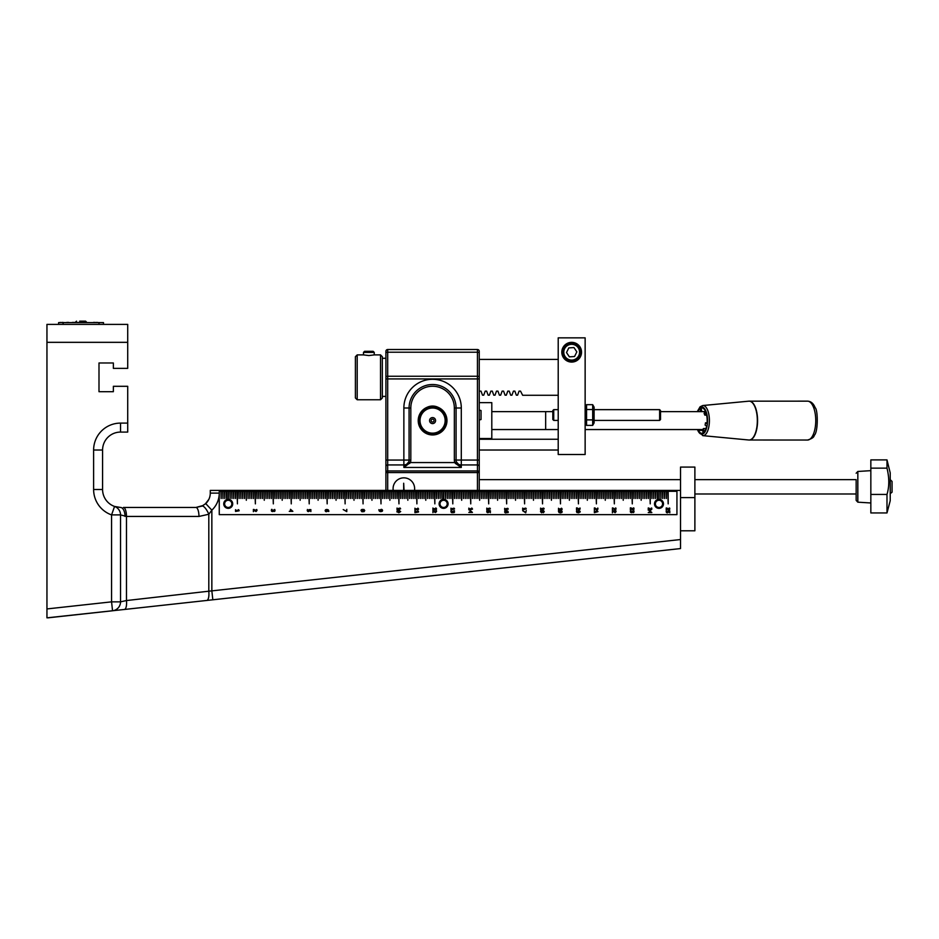 <?xml version="1.0" encoding="UTF-8"?>
<svg xmlns="http://www.w3.org/2000/svg" width="939" height="939" viewBox="0 0 939 939"><rect width="100%" height="100%" fill="white"/><g stroke="black" fill="none" stroke-linecap="round" stroke-linejoin="round"><path stroke-width="1.41" d="M439.123 503.867A4.484 4.484 0 0 0 445.849 507.753A4.484 4.484 0 0 0 445.849 499.982A4.484 4.484 0 0 0 439.123 503.867M228.095 499.384L228.095 491.308L676.937 491.308L676.937 514.642L219.257 514.642L219.257 491.308L228.095 491.308M226.569 491.308L226.569 498.492L226.299 491.308M224.773 491.308L224.773 498.492L224.503 491.308M222.977 491.308L222.977 498.492L222.707 491.308M221.181 491.308L221.181 498.492L220.911 491.308M668.181 491.308L668.181 503.867L667.735 491.308M666.303 491.308L666.303 498.492L666.033 491.308M664.507 491.308L664.507 498.492L664.237 491.308M662.711 491.308L662.711 498.492L662.441 491.308M660.915 491.308L660.915 498.492L660.645 491.308M659.119 491.308L659.119 499.384M658.849 499.384L658.849 491.308M657.323 491.308L657.323 498.492L657.054 491.308M655.528 491.308L655.528 498.492L655.258 491.308M653.732 491.308L653.732 498.492L653.462 491.308M651.936 491.308L651.936 498.492L651.666 491.308M650.234 491.308L650.234 503.867L649.788 491.308M648.344 491.308L648.344 498.492L648.074 491.308M646.56 491.308L646.56 498.492L646.29 491.308M644.764 491.308L644.764 498.492L644.494 491.308M642.969 491.308L642.969 498.492L642.699 491.308M641.173 491.308L641.173 500.276L640.903 491.308M639.377 491.308L639.377 498.492L639.107 491.308M637.581 491.308L637.581 498.492L637.311 491.308M635.785 491.308L635.785 498.492L635.515 491.308M633.989 491.308L633.989 498.492L633.719 491.308M632.287 491.308L632.287 503.867L631.841 491.308M630.398 491.308L630.398 498.492L630.128 491.308M628.602 491.308L628.602 498.492L628.332 491.308M626.806 491.308L626.806 498.492L626.548 491.308M625.022 491.308L625.022 498.492L624.752 491.308M623.226 491.308L623.226 500.276L622.956 491.308M621.43 491.308L621.43 498.492L621.16 491.308M619.634 491.308L619.634 498.492L619.364 491.308M617.839 491.308L617.839 498.492L617.569 491.308M616.043 491.308L616.043 498.492L615.773 491.308M614.341 491.308L614.341 503.867L613.883 491.308M612.451 491.308L612.451 498.492L612.181 491.308M610.655 491.308L610.655 498.492L610.385 491.308M608.859 491.308L608.859 498.492L608.589 491.308M607.064 491.308L607.064 498.492L606.794 491.308M605.279 491.308L605.279 500.276L605.009 491.308M603.484 491.308L603.484 498.492L603.214 491.308M601.688 491.308L601.688 498.492L601.418 491.308M599.892 491.308L599.892 498.492L599.622 491.308M598.096 491.308L598.096 498.492L597.826 491.308M596.394 491.308L596.394 503.867L595.936 491.308M594.504 491.308L594.504 498.492L594.234 491.308M592.709 491.308L592.709 498.492L592.439 491.308M590.913 491.308L590.913 498.492L590.643 491.308M589.117 491.308L589.117 498.492L588.847 491.308M587.321 491.308L587.321 500.276L587.051 491.308M585.525 491.308L585.525 498.492L585.267 491.308M583.741 491.308L583.741 498.492L583.471 491.308M581.945 491.308L581.945 498.492L581.675 491.308M580.149 491.308L580.149 498.492L579.879 491.308M578.436 491.308L578.436 503.867L577.99 491.308M576.558 491.308L576.558 498.492L576.288 491.308M574.762 491.308L574.762 498.492L574.492 491.308M572.966 491.308L572.966 498.492L572.696 491.308M571.17 491.308L571.17 498.492L570.9 491.308M569.374 491.308L569.374 500.276L569.104 491.308M567.579 491.308L567.579 498.492L567.309 491.308M565.783 491.308L565.783 498.492L565.513 491.308M563.987 491.308L563.987 498.492L563.729 491.308M562.203 491.308L562.203 498.492L561.933 491.308M560.489 491.308L560.489 503.867L560.043 491.308M558.611 491.308L558.611 498.492L558.341 491.308M556.815 491.308L556.815 498.492L556.545 491.308M555.019 491.308L555.019 498.492L554.749 491.308M553.224 491.308L553.224 498.492L552.954 491.308M551.428 491.308L551.428 500.276L551.158 491.308M549.632 491.308L549.632 498.492L549.362 491.308M547.836 491.308L547.836 498.492L547.566 491.308M546.04 491.308L546.04 498.492L545.77 491.308M544.244 491.308L544.244 498.492L543.986 491.308M542.542 491.308L542.542 503.867L542.096 491.308M540.664 491.308L540.664 498.492L540.394 491.308M538.869 491.308L538.869 498.492L538.599 491.308M537.073 491.308L537.073 498.492L536.803 491.308M535.277 491.308L535.277 498.492L535.007 491.308M533.481 491.308L533.481 500.276L533.211 491.308M531.685 491.308L531.685 498.492L531.415 491.308M529.889 491.308L529.889 498.492L529.619 491.308M528.094 491.308L528.094 498.492L527.824 491.308M526.298 491.308L526.298 498.492L526.028 491.308M524.596 491.308L524.596 503.867L524.15 491.308M522.706 491.308L522.706 498.492L522.448 491.308M520.922 491.308L520.922 498.492L520.652 491.308M519.126 491.308L519.126 498.492L518.856 491.308M517.33 491.308L517.33 498.492L517.06 491.308M515.534 491.308L515.534 500.276L515.265 491.308M513.739 491.308L513.739 498.492L513.469 491.308M511.943 491.308L511.943 498.492L511.673 491.308M510.147 491.308L510.147 498.492L509.877 491.308M508.351 491.308L508.351 498.492L508.081 491.308M506.649 491.308L506.649 503.867L506.203 491.308M504.759 491.308L504.759 498.492L504.489 491.308M502.964 491.308L502.964 498.492L502.705 491.308M501.18 491.308L501.18 498.492L500.91 491.308M499.384 491.308L499.384 498.492L499.114 491.308M497.588 491.308L497.588 500.276L497.318 491.308M495.792 491.308L495.792 498.492L495.522 491.308M493.996 491.308L493.996 498.492L493.726 491.308M492.2 491.308L492.2 498.492L491.93 491.308M490.404 491.308L490.404 498.492L490.135 491.308M488.703 491.308L488.703 503.867L488.257 491.308M486.813 491.308L486.813 498.492L486.543 491.308M485.017 491.308L485.017 498.492L484.747 491.308M483.221 491.308L483.221 498.492L482.951 491.308M481.425 491.308L481.425 498.492L481.167 491.308M479.641 491.308L479.641 500.276L479.371 491.308M477.845 491.308L477.845 498.492L477.575 491.308M476.05 491.308L476.05 498.492L475.78 491.308M474.254 491.308L474.254 498.492L473.984 491.308M472.458 491.308L472.458 498.492L472.188 491.308M470.756 491.308L470.756 503.867L470.298 491.308M468.866 491.308L468.866 498.492L468.596 491.308M467.07 491.308L467.07 498.492L466.8 491.308M465.274 491.308L465.274 498.492L465.005 491.308M463.479 491.308L463.479 498.492L463.209 491.308M461.683 491.308L461.683 500.276L461.425 491.308M459.899 491.308L459.899 498.492L459.629 491.308M458.103 491.308L458.103 498.492L457.833 491.308M456.307 491.308L456.307 498.492L456.037 491.308M454.511 491.308L454.511 498.492L454.241 491.308M452.809 491.308L452.809 503.867L452.352 491.308M450.92 491.308L450.92 498.492L450.65 491.308M449.124 491.308L449.124 498.492L448.854 491.308M447.328 491.308L447.328 498.492L447.058 491.308M445.532 491.308L445.532 498.492L445.262 491.308M443.736 491.308L443.736 499.384M443.466 499.384L443.466 491.308M441.94 491.308L441.94 498.492L441.67 491.308M440.145 491.308L440.145 498.492L439.886 491.308M438.36 491.308L438.36 498.492L438.09 491.308M436.565 491.308L436.565 498.492L436.295 491.308M434.851 491.308L434.851 503.867L434.405 491.308M432.973 491.308L432.973 498.492L432.703 491.308M431.177 491.308L431.177 498.492L430.907 491.308M429.381 491.308L429.381 498.492L429.111 491.308M427.585 491.308L427.585 498.492L427.315 491.308M425.79 491.308L425.79 500.276L425.52 491.308M423.994 491.308L423.994 498.492L423.724 491.308M422.198 491.308L422.198 498.492L421.928 491.308M420.402 491.308L420.402 498.492L420.132 491.308M418.618 491.308L418.618 498.492L418.348 491.308M416.904 491.308L416.904 503.867L416.458 491.308M415.026 491.308L415.026 498.492L414.756 491.308M413.23 491.308L413.23 498.492L412.96 491.308M411.435 491.308L411.435 498.492L411.165 491.308M409.639 491.308L409.639 498.492L409.369 491.308M407.843 491.308L407.843 500.276L407.573 491.308M406.047 491.308L406.047 498.492L405.777 491.308M404.251 491.308L404.251 498.492L403.981 491.308M402.455 491.308L402.455 498.492L402.185 491.308M400.66 491.308L400.66 498.492L400.39 491.308M398.958 491.308L398.958 503.867L398.512 491.308M397.08 491.308L397.08 498.492L396.81 491.308M395.284 491.308L395.284 498.492L395.014 491.308M393.488 491.308L393.488 498.492L393.218 491.308M391.692 491.308L391.692 498.492L391.422 491.308M389.896 491.308L389.896 500.276L389.626 491.308M388.1 491.308L388.1 498.492L387.83 491.308M386.305 491.308L386.305 498.492L386.035 491.308M384.509 491.308L384.509 498.492L384.239 491.308M382.713 491.308L382.713 498.492L382.443 491.308M381.011 491.308L381.011 503.867L380.565 491.308M379.121 491.308L379.121 498.492L378.851 491.308M377.337 491.308L377.337 498.492L377.067 491.308M375.541 491.308L375.541 498.492L375.271 491.308M373.745 491.308L373.745 498.492L373.476 491.308M371.95 491.308L371.95 500.276L371.68 491.308M370.154 491.308L370.154 498.492L369.884 491.308M368.358 491.308L368.358 498.492L368.088 491.308M366.562 491.308L366.562 498.492L366.292 491.308M364.766 491.308L364.766 498.492L364.496 491.308M363.064 491.308L363.064 503.867L362.618 491.308M361.175 491.308L361.175 498.492L360.905 491.308M359.379 491.308L359.379 498.492L359.109 491.308M357.583 491.308L357.583 498.492L357.325 491.308M355.799 491.308L355.799 498.492L355.529 491.308M354.003 491.308L354.003 500.276L353.733 491.308M352.207 491.308L352.207 498.492L351.937 491.308M350.411 491.308L350.411 498.492L350.141 491.308M348.615 491.308L348.615 498.492L348.346 491.308M346.82 491.308L346.82 498.492L346.55 491.308M345.118 491.308L345.118 503.867L344.66 491.308M343.228 491.308L343.228 498.492L342.958 491.308M341.432 491.308L341.432 498.492L341.162 491.308M339.636 491.308L339.636 498.492L339.366 491.308M337.84 491.308L337.84 498.492L337.571 491.308M336.056 491.308L336.056 500.276L335.786 491.308M334.261 491.308L334.261 498.492L333.991 491.308M332.465 491.308L332.465 498.492L332.195 491.308M330.669 491.308L330.669 498.492L330.399 491.308M328.873 491.308L328.873 498.492L328.603 491.308M327.171 491.308L327.171 503.867L326.713 491.308M325.281 491.308L325.281 498.492L325.011 491.308M323.486 491.308L323.486 498.492L323.216 491.308M321.69 491.308L321.69 498.492L321.42 491.308M319.894 491.308L319.894 498.492L319.624 491.308M318.098 491.308L318.098 500.276L317.828 491.308M316.302 491.308L316.302 498.492L316.044 491.308M314.518 491.308L314.518 498.492L314.248 491.308M312.722 491.308L312.722 498.492L312.452 491.308M310.926 491.308L310.926 498.492L310.656 491.308M309.213 491.308L309.213 503.867L308.767 491.308M307.335 491.308L307.335 498.492L307.065 491.308M305.539 491.308L305.539 498.492L305.269 491.308M303.743 491.308L303.743 498.492L303.473 491.308M301.947 491.308L301.947 498.492L301.677 491.308M300.151 491.308L300.151 500.276L299.881 491.308M298.356 491.308L298.356 498.492L298.086 491.308M296.56 491.308L296.56 498.492L296.29 491.308M294.776 491.308L294.776 498.492L294.506 491.308M292.98 491.308L292.98 498.492L292.71 491.308M291.266 491.308L291.266 503.867L290.82 491.308M289.388 491.308L289.388 498.492L289.118 491.308M287.592 491.308L287.592 498.492L287.322 491.308M285.796 491.308L285.796 498.492L285.526 491.308M284.001 491.308L284.001 498.492L283.731 491.308M282.205 491.308L282.205 500.276L281.935 491.308M280.409 491.308L280.409 498.492L280.139 491.308M278.613 491.308L278.613 498.492L278.343 491.308M276.817 491.308L276.817 498.492L276.547 491.308M275.021 491.308L275.021 498.492L274.763 491.308M273.319 491.308L273.319 503.867L272.873 491.308M271.441 491.308L271.441 498.492L271.171 491.308M269.646 491.308L269.646 498.492L269.376 491.308M267.85 491.308L267.85 498.492L267.58 491.308M266.054 491.308L266.054 498.492L265.784 491.308M264.258 491.308L264.258 500.276L263.988 491.308M262.462 491.308L262.462 498.492L262.192 491.308M260.666 491.308L260.666 498.492L260.396 491.308M258.871 491.308L258.871 498.492L258.601 491.308M257.075 491.308L257.075 498.492L256.805 491.308M255.373 491.308L255.373 503.867L254.927 491.308M253.483 491.308L253.483 498.492L253.225 491.308M251.699 491.308L251.699 498.492L251.429 491.308M249.903 491.308L249.903 498.492L249.633 491.308M248.107 491.308L248.107 498.492L247.837 491.308M246.311 491.308L246.311 500.276L246.041 491.308M244.516 491.308L244.516 498.492L244.246 491.308M242.72 491.308L242.72 498.492L242.45 491.308M240.924 491.308L240.924 498.492L240.654 491.308M239.128 491.308L239.128 498.492L238.858 491.308M237.426 491.308L237.426 503.867L236.98 491.308M235.536 491.308L235.536 498.492L235.266 491.308M233.741 491.308L233.741 498.492L233.482 491.308M231.956 491.308L231.956 498.492L231.687 491.308M230.161 491.308L230.161 498.492L229.891 491.308M228.365 491.308L228.365 499.384M649.483 510.511L651.842 512.553L648.25 512.553L649.483 512.095L649.483 510.511M238.295 509.689L239.116 510.804L235.525 511.438L235.525 509.689L235.889 510.347L238.295 510.347L238.295 509.689M271.289 510.393L272.017 509.408L271.899 510.898L273.507 510.135L274.118 511.027L274.81 509.501L274.822 511.203L273.319 510.851L272.427 511.591L271.617 511.274L271.512 509.408L271.617 511.274L271.289 510.393L272.427 511.591L271.617 511.274M256.312 509.56L257.04 510.452L256.054 511.52L253.788 509.912L253.377 511.673L253.377 509.454L256.03 511.039L256.511 509.912M308.426 511.121L307.628 510.429L308.426 511.121L309.025 509.619L310.868 509.619L310.868 511.591L310.457 510.088L308.426 511.614L307.558 511.297L307.417 509.478L307.839 510.945L309.107 510.335M290.503 509.302L292.862 511.344L289.271 511.344L290.503 510.886L290.503 509.302M346.362 511.215L346.784 509.361L346.784 511.638L343.193 509.572L346.362 511.215M363.017 510.006L363.816 509.49L363.017 510.006L363.816 509.49L363.017 510.006L363.816 509.49L363.017 510.006L363.816 509.49L364.766 510.57L363.851 511.649L362.09 511.743L361.01 510.57L362.078 509.408L364.121 509.537M328.439 510.98L327.242 509.924L327.277 511.368L325.457 511.415L325.446 509.83L326.772 509.431L328.274 509.818L328.85 511.039L328.345 511.45L327.242 509.924L327.277 511.368L325.457 511.415L325.563 509.724M378.922 509.654L380.483 511.168L380.448 509.724L381.363 509.337L382.596 510.476L380.952 511.661L379.438 511.274L378.922 509.654M397.033 509.818L397.033 508.069L397.397 508.715L400.131 508.069L400.624 508.809L397.033 509.818M435.684 508.022L436.518 509.138L432.914 509.771L432.914 508.022L433.29 508.668L435.684 508.668L435.684 508.022M398.817 512.717L396.951 511.567L398.817 510.417L400.695 511.567L398.817 512.717M435.86 510.534L436.588 511.426L435.602 512.494L433.337 510.886L432.914 512.647L432.914 510.429L435.567 512.013L435.86 510.534M450.966 509.912L450.966 508.163L451.33 508.821L454.065 508.163L454.57 508.903L450.966 509.912M417.714 508.21L418.536 509.325L414.932 509.971L414.932 508.21L415.308 508.868L417.714 508.868L417.714 508.21M454.218 511.544L453.901 510.652L454.429 512.342L452.035 512.729L451.225 512.412L451.119 510.546L451.506 512.048L453.114 511.286L453.713 512.166L454.1 511.027L454.112 511.978M417.714 510.91L418.536 512.025L414.932 512.659L414.932 510.91L415.308 511.555L417.714 511.555L417.714 510.91M486.789 509.865L486.789 508.116L487.153 508.774L489.888 508.116L490.381 508.856L486.789 509.865M471.601 508.116L472.434 509.231L468.831 509.865L468.831 508.116L469.195 508.774L471.601 508.774L471.601 508.116M489.019 511.509L488.796 512.33L488.996 511.18L488.796 512.33L487.059 512.389L486.918 510.57L487.928 512.213L488.526 510.71L490.369 510.71L490.369 512.682L489.958 511.18L488.996 511.18L487.928 512.706L487.059 512.389L486.918 510.57M470.063 510.358L472.423 512.412L468.831 512.412L470.063 511.943L470.063 510.358M522.671 509.865L522.671 508.116L523.046 508.774L525.781 508.116L526.274 508.856L522.671 509.865M561.287 508.257L562.121 509.372L558.517 510.018L558.517 508.257L558.881 508.915L561.287 508.915L561.287 508.257M525.723 512.788L522.671 510.722L525.84 512.354L526.263 510.511L525.723 512.788M558.494 510.886L560.055 512.401L560.02 510.969L560.935 510.581L562.179 511.72L560.524 512.905L559.022 512.506L558.494 510.886L558.998 512.494L558.447 511.297M504.677 510.065L504.677 508.316L505.041 508.961L507.776 508.316L508.269 509.055L504.677 510.065M633.309 507.94L634.036 508.832L633.05 509.9L630.785 508.281L630.374 510.053L630.374 507.835L633.027 509.408L633.508 508.281M507.917 512.213L506.72 511.156L506.755 512.6L504.936 512.659L504.924 511.062L506.25 510.663L507.753 511.062L508.328 512.271L507.823 512.682L506.72 511.156L506.755 512.6L504.936 512.659L505.1 510.922M630.304 511.485L631.031 510.499L630.914 511.99L632.522 511.239L633.121 512.119L633.813 510.605L633.837 512.295L632.334 511.943L631.442 512.682L630.632 512.365L630.515 510.499L630.632 512.365L630.304 511.485L630.632 512.365L632.1 512.436L631.442 512.682M540.594 509.865L540.594 508.116L540.97 508.774L543.704 508.116L544.197 508.856L540.594 509.865M615.362 508.034L616.09 508.926L615.104 509.994L612.838 508.386L612.416 510.147L612.416 507.929L615.068 509.513L615.561 508.386M542.496 512.142L541.603 512.788L542.496 512.142L543.352 512.694L544.268 511.614L543.352 512.694L542.507 512.142L541.603 512.788L540.512 511.614L540.829 510.757L543.329 510.534L544.268 511.614L543.352 512.694L542.496 512.142L541.603 512.788L540.512 511.614L541.592 510.44L543.622 510.581M615.362 510.722L616.09 511.626L615.104 512.694L612.838 511.074L612.416 512.835L612.416 510.628L615.068 512.201L615.561 511.074M594.364 510.147L594.364 507.929L597.016 509.513L597.803 508.011L597.04 509.994L594.774 508.386L594.364 510.147M669.143 508.081L669.871 508.973L668.885 510.041L666.62 508.433L666.209 510.194L666.209 507.976L668.861 509.56L669.343 508.433M594.364 512.659L594.364 510.91L594.727 511.555L597.462 510.91L597.955 511.649L594.364 512.659M667.864 512.154L667.946 510.863L669.8 510.863L669.8 512.835L669.378 511.321L668.415 511.321L667.347 512.847L666.479 512.53L666.338 510.71L666.76 512.178L668.028 511.567L666.76 512.178M576.523 510.1L576.523 507.882L579.187 509.466L579.973 507.964L579.21 509.947L576.945 508.339L576.523 510.1M651.197 508.081L651.912 508.973L650.927 510.041L648.673 508.433L648.25 510.194L648.25 507.976L650.903 509.56L651.197 508.081M578.87 512.788L576.452 511.661L578.318 510.511L580.196 511.661L578.037 512.8M127.716 423.102L120.532 423.102A26.926 26.926 0 0 0 93.618 450.027L93.618 489.512A26.926 26.926 0 0 0 111.565 514.901L114.558 506.438A17.947 17.947 0 0 1 102.586 489.512A17.947 17.947 0 0 0 114.558 506.438L120.532 507.459L114.558 506.438A17.947 17.947 0 0 1 102.586 489.512L102.586 450.027A17.947 17.947 0 0 1 120.532 432.081L127.716 432.081L127.716 386.305L113.361 386.305L113.361 391.692L98.994 391.692L98.994 362.982L113.361 362.982L113.361 368.358L127.716 368.358L127.716 324.389L46.95 324.389L46.95 617.839L124.406 609.47A8.979 3.028 -96.2 0 0 126.472 600.549L120.532 601.852L120.532 514.901L126.472 516.438A8.979 3.04 -90 0 0 123.432 507.459L195.922 507.459L203.176 505.487L195.922 507.459L123.432 507.459M208.834 499.384L205.265 504.008L208.834 499.384A14.355 14.355 0 0 0 210.277 493.104L210.277 490.404L210.277 493.104A14.355 14.355 0 0 1 205.723 503.597L201.979 506.121L205.723 503.597L211.85 510.159A23.334 23.334 0 0 0 219.257 493.104L210.277 493.104A14.355 14.355 0 0 1 205.723 503.597M201.979 506.121L195.922 507.459A8.979 3.04 -90 0 1 198.962 516.438L208.81 514.255L211.85 510.159L211.85 590.866L126.472 600.549L126.472 516.438L198.962 516.438L208.81 514.255A8.979 2.782 -115 0 0 201.979 506.121M385.906 490.404L385.906 472.587L385.906 490.404L387.701 490.404L210.277 490.404M120.532 507.459A8.979 4.484 90 0 1 125.028 516.438M93.618 489.512L102.586 489.512A17.947 17.947 0 0 0 114.558 506.438A8.979 8.979 0 0 1 120.532 514.901L111.565 514.901L111.565 601.852L46.95 608.93M187.26 602.592L124.418 609.47L222.942 598.683L212.824 599.786L211.85 590.866L680.517 539.538L680.517 490.404L477.446 490.404L479.242 490.404L479.242 472.587L479.242 479.641L680.517 479.641M222.942 598.683L680.517 548.564L680.517 539.538M414.627 490.404L393.089 490.404L393.089 488.62A10.763 10.763 0 0 1 403.864 477.845A10.763 10.763 0 0 1 414.627 488.62L414.627 490.404L477.446 490.404L477.446 472.587L479.242 472.587L479.242 351.315A1.796 1.796 0 0 0 477.446 349.519L387.701 349.519L477.446 349.519A1.796 1.796 0 0 1 479.242 351.315A1.796 1.796 0 0 0 477.446 349.519L477.446 460.051L461.295 460.051L461.295 408.007A28.722 28.722 0 0 0 432.574 379.286A28.722 28.722 0 0 0 403.864 408.007L403.864 460.051L387.701 460.051L387.701 378.933L479.242 378.933L479.242 358.487M120.532 601.852A8.979 8.979 0 0 1 112.539 610.773A8.979 8.979 0 0 0 120.532 601.852L111.565 601.852L112.539 610.773L47.959 617.839M206.744 600.455A8.979 3.028 -96.3 0 0 208.81 591.535L208.81 514.255M680.517 530.793L694.883 530.793L694.883 467.082L680.517 467.082L680.517 490.404M694.883 497.588L680.517 497.588M649.87 512.095L651.279 512.095L649.87 510.886L649.87 512.095M290.89 510.886L292.287 510.886L290.89 509.677L290.89 510.886M363.123 510.828L364.402 510.57L363.346 510.311L363.839 511.18L364.402 510.57L363.346 510.311M361.362 510.581L362.043 511.25L362.888 510.3L361.362 510.581M380.635 510.534L381.058 511.18L382.208 510.476L380.753 510.077L380.823 511.168L382.208 510.476L380.753 510.077L381.058 511.18M327.089 510.57L326.666 509.912L325.516 510.616L326.972 511.027L326.889 509.924L325.516 510.616L326.972 511.027M470.451 511.943L471.848 511.943L470.451 510.746L470.451 511.943M398.817 510.91L397.737 511.027L397.725 512.095L400.296 511.567L397.737 511.027L397.725 512.095L398.817 512.225L400.296 511.567L398.817 510.91L399.908 511.039M560.207 511.767L560.63 512.412L561.78 511.708L560.337 511.309L560.407 512.412L561.78 511.708L560.337 511.309L560.407 512.412L561.581 512.166L560.63 512.412M506.567 511.802L506.144 511.145L504.994 511.849L506.438 512.26L506.367 511.156L504.994 511.849L506.438 512.26M541.627 510.933L540.876 511.614L541.557 512.283L542.39 511.344L541.627 510.933M542.859 511.356L543.352 512.225L543.916 511.614L542.859 511.356L543.916 511.614L543.352 512.225L543.916 511.614M578.318 511.004L577.239 511.133L577.227 512.189L579.422 512.189L579.41 511.133L576.851 511.661L579.422 512.189L579.41 511.133L577.239 511.133L579.41 511.133M580.114 511.25L580.114 512.084M576.91 512.53L576.523 511.239M578.318 512.318L579.422 512.189L578.318 512.318M650.903 509.56L648.767 507.976L650.903 509.56L651.502 508.938M651.701 508.058L650.927 510.041L648.673 508.433M650.211 509.865L649.6 509.384M579.973 507.964L579.21 509.947L576.945 508.339M580.196 508.879L579.21 509.947L577.872 509.278M579.21 509.947L578.494 509.76M579.633 509.278L577.039 507.882L579.187 509.466L579.774 508.844M668.415 511.321L667.347 512.847L666.479 512.53L666.338 510.71M667.347 512.847L666.479 512.53L668.216 512.483L668.439 511.649L667.347 512.847L666.127 511.649M597.462 510.91L597.955 511.649M669.307 509.384L666.713 507.976L668.861 509.56L669.46 508.938M669.66 508.058L668.885 510.041L666.62 508.433M669.214 510.006L667.559 509.384M668.885 510.041L668.169 509.865M597.803 508.011L597.04 509.994L595.596 509.231M596.324 509.807L594.774 508.386M598.026 508.926L597.04 509.994M597.016 509.513L594.868 507.929L597.016 509.513L597.603 508.891M615.526 512.025L612.932 510.628L615.068 512.201L615.667 511.591M615.867 510.699L615.104 512.694L612.838 511.074M542.531 511.051L543.329 510.534L541.592 510.44L542.519 511.051L541.592 510.44L540.512 511.614L540.829 510.757M541.557 512.283L542.39 511.344M613.789 508.797L612.932 507.929L615.068 509.513L615.667 508.891L615.068 509.513M615.867 508.011L615.104 509.994L612.838 508.386M615.104 509.994L614.376 509.807L616.09 508.926L615.104 509.994M543.704 508.116L544.197 508.856M634.036 511.532L633.813 510.605L633.837 512.295L632.37 511.943M633.837 512.295L633.168 512.612M632.522 511.391L633.121 512.119M630.914 511.99L632.123 511.438M631.031 510.534L630.715 511.45M506.72 511.156L506.755 512.6L504.936 512.659M506.966 511.908L505.839 512.987M508.328 512.271L507.753 511.062L508.328 512.271M506.25 510.663L507.753 511.062L506.25 510.663L507.753 511.062L506.25 510.663L507.753 511.062L506.25 510.663L507.753 511.062L506.25 510.663L504.595 511.849M506.144 511.145L504.994 511.849M633.473 509.231L630.879 507.835L633.027 509.408L633.625 508.797M634.001 509.196L633.825 507.917L633.05 509.9L630.785 508.281M633.05 509.9L631.724 509.231M507.776 508.316L508.269 509.055M558.951 510.91L560.055 512.401L560.02 510.969L561.839 510.91L561.851 512.518L560.172 512.882M560.055 512.401L560.02 510.969L561.839 510.91M562.179 511.72L561.851 512.518L562.179 511.72M560.524 512.905L559.022 512.506M559.808 511.661L560.935 510.581M561.616 508.257L562.121 509.008M525.781 508.116L526.274 508.856L525.781 508.116M488.796 512.33L487.059 512.389L486.707 511.509M487.928 512.213L487.341 512.037L488.444 512.013L488.526 510.71M487.928 512.706L487.059 512.389M471.93 508.116L472.434 508.856M489.888 508.116L490.381 508.856M418.043 510.91L418.536 511.649M453.114 511.438L453.713 512.166L453.114 511.438M451.307 511.497L451.624 510.581L451.506 512.048L452.715 511.485M450.896 511.532L451.119 510.546L450.896 511.532M452.035 512.729L452.692 512.483M453.772 512.659L452.962 512.001L454.429 512.342L453.772 512.659M454.417 510.652L454.429 512.342M418.043 508.21L418.536 508.961M454.065 508.163L454.57 508.903M436.025 511.837L433.431 510.429L435.567 512.013L436.166 511.391M435.602 512.494L434.874 512.307L436.588 511.426L436.365 510.511L435.602 512.494L433.337 510.886M434.874 512.307L434.264 511.837M398.817 510.417L399.509 510.464M397.021 511.99L397.021 511.145M398.817 512.225L399.92 512.095L398.817 512.225M436.013 508.022L436.518 508.762M400.131 508.069L400.624 508.809M379.286 510.123L380.483 511.168L380.448 509.724L382.267 509.677L382.279 511.274L380.6 511.649M380.483 511.168L380.448 509.724L381.363 509.337L382.267 509.677L382.279 511.274L379.438 511.274L378.863 510.053L379.567 511.356M381.363 509.337L382.267 509.677M382.596 510.476L380.952 511.661L382.596 510.476L382.279 511.274M327.277 511.368L325.457 511.415L326.361 511.755L327.488 510.675M325.117 510.616L326.772 509.431L328.274 509.818L328.803 511.45M328.274 509.818L328.85 511.039M326.666 509.912L325.516 510.616M361.01 510.57L362.078 509.408L363.006 510.006L362.078 509.408L361.01 510.57L361.315 509.713M362.043 511.25L362.888 510.3L362.114 509.889M364.144 511.602L361.75 511.685M362.982 511.109L362.09 511.743L363.851 511.649M363.839 511.18L364.402 510.57M309.494 510.088L308.426 511.614L307.558 511.297L307.417 509.478M309.295 511.239L309.518 510.417L308.426 511.614L307.206 510.417L308.426 511.614L307.558 511.297M256.476 510.851L253.882 509.454L256.03 511.039L256.617 510.417M256.828 509.537L256.054 511.52L253.788 509.912M257.04 510.452L256.054 511.52L254.715 510.851M274.611 510.405L274.294 509.537L274.611 510.405M274.81 509.501L274.822 511.203L273.355 510.851L274.165 511.52L273.355 510.851L274.165 511.52L275.033 510.44L274.822 511.203M273.096 511.344L272.427 511.591M274.118 511.027L273.507 510.3M271.899 510.898L273.108 510.347M272.017 509.443L271.7 510.358L272.017 509.443M238.623 509.689L239.116 510.429M654.495 503.867A4.484 4.484 0 0 0 661.232 507.753A4.484 4.484 0 0 0 661.232 499.982A4.484 4.484 0 0 0 654.495 503.867A4.484 4.484 0 0 0 661.232 507.753A4.484 4.484 0 0 0 661.232 499.982A4.484 4.484 0 0 0 654.495 503.867M223.74 503.867A4.484 4.484 0 0 0 230.466 507.753A4.484 4.484 0 0 0 230.466 499.982A4.484 4.484 0 0 0 223.74 503.867A4.484 4.484 0 0 0 230.466 507.753A4.484 4.484 0 0 0 230.466 499.982A4.484 4.484 0 0 0 223.74 503.867M368.863 352.407L374.25 352.407L374.25 354.895L368.863 355.552L363.475 354.895L363.475 352.407L368.863 352.407M374.25 352.407L373.147 351.315L364.578 351.315L363.475 352.407M890.219 500.757L890.219 472.892L886.991 459.899L886.991 468.138C889.374 477.81 889.374 486.578 886.991 494.442L870.84 494.442L870.84 512.952L886.991 512.952L890.219 500.757L890.219 473.561M886.991 494.442L886.991 512.952M886.991 459.899L870.84 459.899L870.84 468.138L886.991 468.138M870.84 494.442L870.84 468.138M694.883 479.641L856.157 479.641L856.157 500.393L856.157 493.996L694.883 493.996M890.254 493.597L892.05 492.2L892.05 481.437L890.254 479.641L890.254 493.597M701.503 411.634A8.979 3.791 90 0 1 701.668 411.611L701.245 407.949A12.712 5.376 90 0 1 701.797 407.878A12.712 5.376 90 0 1 705.224 410.789L704.097 413.442A8.979 3.791 90 0 1 704.813 415.144L705.94 412.479A12.712 5.376 90 0 1 706.997 423.794L705.471 422.832L707.09 422.832M705.471 422.832A8.979 3.791 90 0 1 705.083 425.074L706.644 426.06A12.712 5.376 90 0 1 704.004 432.186L703.581 428.513L705.999 428.513M703.581 428.513A8.979 3.791 90 0 1 702.63 429.358L703.041 432.961A12.712 5.376 90 0 1 701.797 433.302A12.712 5.376 90 0 1 698.37 430.391L702.748 430.391M698.37 430.391L698.733 429.546M697.982 411.634A12.712 5.376 90 0 1 700.248 408.418L700.611 411.634M701.668 411.611L704.872 411.611M701.245 407.949L702.349 407.949M704.813 415.144L706.656 415.144M461.295 467.446L456.436 461.941A5.211 5.211 0 0 1 456.084 460.051L461.295 460.051L461.295 464.934L477.446 464.934L477.446 470.955L387.701 470.955L387.701 464.934L403.864 464.934L403.864 467.446L410.343 462.563A6.949 6.949 0 0 0 410.812 460.051L410.812 408.007A21.761 21.761 0 0 1 432.574 386.246A21.761 21.761 0 0 1 454.347 408.007L454.347 460.051L456.084 460.051L456.084 408.007A23.498 23.498 0 0 0 432.574 384.509A23.498 23.498 0 0 0 409.075 408.007L409.075 460.051A5.211 5.211 0 0 1 408.723 461.941L403.864 467.446L461.295 467.446L461.295 464.934A5.388 4.883 180 0 1 456.835 462.798L455.356 463.42L461.295 467.446M438.173 407.362A14.355 14.355 0 0 1 431.682 434.921A14.355 14.355 0 0 1 418.301 422.116A14.355 14.355 0 0 1 438.173 407.362A12.559 12.559 0 0 0 426.987 407.362L437.069 406.951M454.347 460.051A6.949 6.949 0 0 0 454.816 462.563L455.356 463.42M409.803 463.42L408.312 462.798A5.388 4.883 180 0 1 403.864 464.934L403.864 460.051L410.812 460.051M408.723 461.941L410.343 462.563L454.816 462.563L456.436 461.941M385.906 472.587L385.906 466.566L385.906 472.587L387.701 472.587L387.701 470.955A1.796 1.632 180 0 0 385.906 472.587M479.242 377.138A1.796 0.892 0 0 0 477.446 376.246L387.701 376.246L387.701 349.519A1.796 1.796 0 0 0 385.906 351.315L385.906 466.566A1.796 1.632 180 0 1 387.701 464.934L387.701 460.051L385.906 460.051M382.326 358.275L385.906 358.275L385.906 353.111A1.796 0.892 180 0 1 387.701 352.207L477.446 352.207A1.796 0.892 0 0 1 479.242 353.111M479.242 472.587A1.796 1.632 180 0 0 477.446 470.955L477.446 472.587L387.701 472.587L387.701 490.404L393.089 490.404M479.242 490.404L479.242 479.641M385.906 358.275L385.906 378.933L387.701 378.933L387.701 376.246A1.796 0.892 180 0 0 385.906 377.138M403.676 490.404L403.676 483.233L404.04 490.404M420.085 421.928A12.559 12.559 0 0 1 437.668 409.099A12.559 12.559 0 0 1 439.98 430.743A12.559 12.559 0 0 1 420.085 421.928M432.257 417.597A3.005 3.005 0 0 1 435.32 421.811A3.005 3.005 0 0 1 430.144 422.362A3.005 3.005 0 0 1 432.257 417.597M419.193 422.022A13.463 13.463 0 0 0 440.508 431.471A13.463 13.463 0 0 0 438.032 408.277A13.463 13.463 0 0 0 419.193 422.022M432.421 419.158A1.432 1.432 0 0 0 431.412 421.435A1.432 1.432 0 0 0 433.888 421.177A1.432 1.432 0 0 0 432.421 419.158M479.242 402.643L491.801 402.643L491.801 438.536L479.242 438.536M558.212 454.511L558.212 337.852L585.138 337.852L585.138 454.511L558.212 454.511M571.675 362.078A9.871 9.871 0 0 1 563.13 347.277A9.871 9.871 0 0 1 580.22 347.277A9.871 9.871 0 0 1 571.675 362.078M660.516 419.51L660.516 410.543L659.624 409.639L659.624 420.414L660.516 419.51M553.728 409.639L552.825 410.543L552.825 419.51L553.728 420.414L553.728 409.639L558.212 409.639M594.105 409.639L659.624 409.639M592.685 409.533L592.685 404.674L594.105 407.127L594.105 422.926L592.685 425.379L592.685 409.533L586.558 409.533L586.558 425.379L585.138 422.926M592.685 419.886L586.558 419.886M592.685 404.674L586.558 404.674L585.138 407.127M586.558 404.674L586.558 409.533M592.685 425.379L586.558 425.379M479.242 392.033L479.571 391.117L481.003 391.117L482.493 395.19L483.726 395.19L485.217 391.117L486.648 391.117L488.139 395.19L489.372 395.19L490.862 391.117L492.294 391.117L493.773 395.19L495.017 395.19L496.496 391.117L497.94 391.117L499.419 395.19L500.663 395.19L502.142 391.117L503.574 391.117L505.065 395.19L506.309 395.19L507.788 391.117L509.22 391.117L510.71 395.19L511.943 395.19L513.433 391.117L514.865 391.117L516.344 395.19L517.589 395.19L519.067 391.117L520.511 391.117L522.659 395.284L558.212 395.284M380.53 399.768L382.326 397.972L382.326 356.691L380.53 354.895L380.53 399.768L357.196 399.768L357.196 354.895L363.475 354.895M357.196 354.895L355.4 356.691L355.4 397.972L357.196 399.768M479.242 359.391L558.212 359.391M382.326 396.399L385.906 396.399M574.551 356.515L569.386 356.855L566.51 352.548L568.799 347.899L573.964 347.559L576.839 351.867L574.551 356.515M579.14 347.219A8.979 8.979 0 0 0 563.623 348.24A8.979 8.979 0 0 0 572.262 361.163A8.979 8.979 0 0 0 579.14 347.219M479.242 419.991L481.038 419.51L481.038 410.543L479.242 410.061M72.338 322.417L90.555 322.593M62.244 322.417L64.239 322.593M60.495 322.593L62.725 322.417M68.723 322.593L70.179 322.593M66.739 322.417L68.723 322.417M94.992 322.593L96.4 322.417M59.474 322.593L60.542 322.417M96.553 322.593L97.656 322.417M96.611 322.593L99.428 322.593M95.872 322.593L96.553 322.417M93.489 322.417L94.992 322.417M91.435 322.593L94.193 322.593M103.49 324.389L103.49 322.593L58.617 322.593L58.617 324.389L58.617 322.593M79.686 321.161L85.59 321.161L79.686 321.161M86.881 322.453L85.59 321.161L86.881 322.593L75.214 322.593L76.505 321.161L75.214 322.453M440.004 503.867A3.603 3.603 0 0 1 445.403 500.757A3.603 3.603 0 0 1 445.403 506.99A3.603 3.603 0 0 1 440.004 503.867M93.618 450.027L102.586 450.027A17.947 17.947 0 0 1 120.532 432.081L120.532 423.102M219.257 491.308L219.257 490.404M46.95 342.336L127.716 342.336M655.387 503.867A3.603 3.603 0 0 1 660.786 500.757A3.603 3.603 0 0 1 660.786 506.99A3.603 3.603 0 0 1 655.387 503.867M224.632 503.867A3.603 3.603 0 0 1 230.032 500.757A3.603 3.603 0 0 1 230.032 506.99A3.603 3.603 0 0 1 224.632 503.867M856.157 500.393L857.835 502.177L857.835 471.46L856.157 473.256M558.212 429.546L545.653 429.546L545.653 411.634L552.825 411.634M813.338 406.833A19.449 8.216 90 0 1 815.122 428.031A19.449 8.216 90 0 1 807.528 440.039C811.895 438.736 814.125 437.187 814.219 435.379C818.28 432.057 817.916 409.639 815.205 407.784C813.526 403.512 810.967 401.293 807.528 401.153A19.449 8.216 90 0 1 813.338 406.833M749.076 440.027A19.449 8.216 -90 0 0 749.357 440.039A19.449 8.216 -90 0 0 756.951 428.031A19.449 8.216 -90 0 0 755.167 406.833A19.449 8.216 -90 0 0 749.357 401.153A19.449 8.216 -90 0 0 749.076 401.164M748.794 440.004L702.783 435.649A15.071 6.373 -90 0 0 709.403 420.59A15.071 6.373 -90 0 0 702.783 405.531L748.794 401.176A19.437 8.216 90 0 1 754.933 406.845A19.437 8.216 90 0 1 756.646 428.384A19.437 8.216 90 0 1 748.794 440.004L807.528 440.039M697.477 411.634A13.58 5.74 90 0 1 705.67 410.578A13.58 5.74 90 0 1 705.94 429.98A13.58 5.74 90 0 1 697.736 430.203A13.58 5.74 90 0 1 697.477 429.546M479.242 460.051L477.446 460.051L477.446 464.934A1.796 1.632 0 0 1 479.242 466.566M461.295 408.007L454.347 408.007M403.864 408.007L410.812 408.007M387.701 349.519A1.796 1.796 0 0 0 385.906 351.315M578.236 347.817A7.899 7.899 0 0 1 572.191 360.083A7.899 7.899 0 0 1 564.597 348.721A7.899 7.899 0 0 1 578.236 347.817M63.101 324.389L63.101 322.593M98.994 322.593L98.994 324.389M558.212 439.252L479.242 439.252M558.212 450.027L479.242 450.027M857.835 502.177L870.84 502.975M857.835 471.46L870.84 470.662M890.242 473.608L890.219 472.892M585.138 429.546L702.654 429.546M660.516 411.634L704.86 411.634M491.801 429.546L545.653 429.546M491.801 411.634L545.653 411.634M807.528 401.153L748.794 401.176M702.783 435.649L697.254 429.546M702.783 405.531L700.083 406.81L697.254 411.634M594.105 420.414L659.624 420.414M553.728 420.414L558.212 420.414M380.53 354.895L374.25 354.895"/></g></svg>
